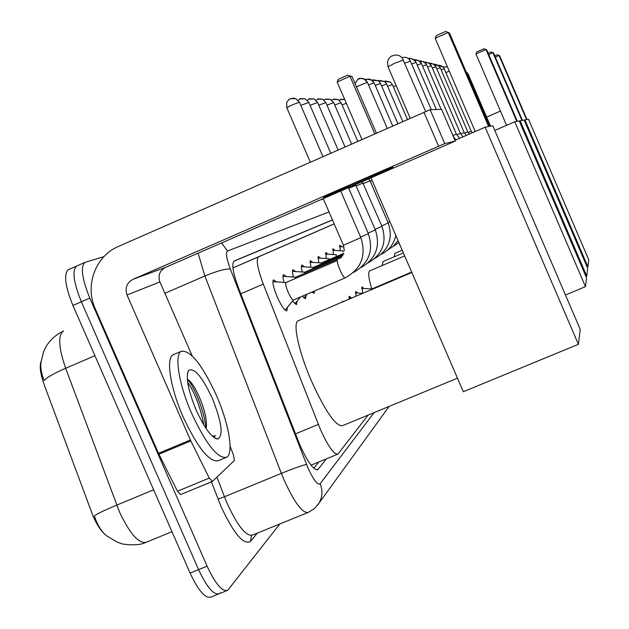 <?xml version="1.0" encoding="UTF-8"?>
<svg xmlns="http://www.w3.org/2000/svg" width="629" height="629" viewBox="0 0 629 629"><rect width="100%" height="100%" fill="white"/><g stroke="black" fill="none" stroke-linecap="round" stroke-linejoin="round"><path stroke-width="0.94" d="M340.297 250.712L339.754 245.168L341.775 246.765M333.488 254.525L332.945 248.73L335.06 250.373M326.325 258.543L325.775 252.488L328 254.171M318.777 262.788L318.235 256.435L320.554 258.173M310.812 267.27L310.27 260.61L312.715 262.395M302.392 272.011C301.252 267.923 301.079 265.595 301.857 265.013L304.428 266.853M293.484 277.043C292.296 272.75 292.115 270.297 292.957 269.676L295.661 271.571M284.041 282.382C282.791 277.876 282.618 275.29 283.522 274.621L286.376 276.571M287.398 307.29L286.895 310.773C284.733 310.883 281.525 306.307 277.271 297.03C273.363 287.492 272.105 281.776 273.497 279.874L276.524 281.878M362.729 293.358L361.872 286.871L363.853 288.459M356.006 296.22L355.707 291.439L357.783 293.067M349.056 299.168L349.229 296.235L351.399 297.902M342.042 302.156L342.404 301.291L343.387 301.582M334.188 223.908L258.433 256.907C255.893 259.549 257.52 268.614 263.299 284.104L320.523 429.733C328.307 446.716 334.109 454.838 337.93 454.099L368.138 415.101M41.31 360.857C39.265 365.52 40.193 373.382 44.093 384.453L93.202 516.456C96.803 524.492 100.656 530.412 104.744 534.218M334.164 223.861L232.927 267.93M400.822 247L398.872 242.747M296.959 301.275L296.511 304.609L292.524 301.142M305.953 295.606L305.56 298.791L302.297 296.188M314.539 290.96L314.107 293.311L311.992 292.045M322.535 287.539L322.174 288.129L321.411 288.019M94.319 515.992L95.805 519.963C99.626 528.847 103.903 534.548 108.644 537.056L117.065 542.033L121.075 543.495C120.131 543.818 136.847 546.798 145.299 542.63M220.119 592.927L219.324 593.682C213.868 595.435 206.957 587.423 198.591 569.638L81.361 301.778C73.499 282.256 71.934 270.344 76.667 266.036L76.777 265.988M62.908 331.263L63.38 331.051C56.201 334.502 50.477 339.574 46.224 346.272L43.653 351.572L41.302 360.92C40.044 365.74 40.979 372.289 44.109 380.553C46.593 377.557 53.772 373.461 65.652 368.272L119.549 512.116C130.054 534.178 139.04 544.187 146.51 542.143L171.984 531.702M218.169 594.146L210.967 597.047C205.424 598.832 198.465 590.843 190.1 573.082L72.925 305.45C65.078 285.951 63.56 274.024 68.38 269.676L68.773 269.526M332.45 219.898L234.145 261.019C231.417 263.724 232.911 272.813 238.643 288.286L300.049 445.45C307.848 462.401 313.769 470.453 317.802 469.596L326.475 458.808M279.811 523.973L227.706 590.309C222.328 592.031 215.464 583.995 207.098 566.186L89.813 298.099C81.935 278.561 80.323 266.665 84.962 262.387L103.927 256.64M226.566 590.765L219.324 593.682C213.868 595.435 206.957 587.423 198.591 569.638L81.361 301.778C73.499 282.256 71.934 270.344 76.667 266.036L77.06 265.886M318.887 461.922L313.792 468.22M233.784 261.279L332.482 219.969M216.321 395.209C228.744 423.254 234.035 453.297 226.723 457.236C217.98 459.186 206.304 444.601 191.696 413.481C178.715 384.209 174.044 354.3 181.451 351.241C190.65 350.204 202.279 364.851 216.321 395.209M225.552 457.715L218.46 460.664C209.567 462.677 197.821 448.139 183.196 417.051C170.223 387.802 165.686 357.87 173.219 354.756L173.903 354.465M196.201 410.139C188.173 390.546 185.594 377.369 188.456 370.599C193.968 367.045 201.901 376.252 212.248 398.228C221.77 422.067 223.586 435.677 217.697 439.058C211.714 437.878 204.551 428.239 196.201 410.139M206.139 428.601C207.09 422.46 205.659 414.008 201.838 403.244C196.696 389.996 191.924 382 187.521 379.279M213.333 437.037L215.401 435.645L212.437 436.251M205.832 428.145C204.747 411.775 194.589 387.362 187.497 379.263M203.796 424.952C200.635 407.82 195.249 393.573 187.639 382.188M213.899 436.927L215.401 435.645M392.59 167.393C389.021 168.155 317.268 199.377 323.849 197.302L324.132 197.215C329.612 195.595 398.023 165.82 392.716 167.361L392.59 167.393M230.088 446.22L233.579 455.31L234.334 460.554L212.366 481.46L209.26 478.087L190.815 440.921L158.917 454.248L95.254 308.784C84.561 285.637 95.529 255.932 118.488 246.411L430.15 109.69L444.742 143.609L132.884 279.37C126.72 282.846 124.778 288.051 127.034 294.977L190.815 440.921M212.138 481.531L180.649 494.575L177.457 491.241L158.917 454.248M192.136 355.778L159.931 281.957C157.832 275.502 159.656 270.651 165.411 267.411L455.27 141.093L441.621 109.367L430.15 109.69M444.742 143.609L455.262 141.1L441.637 109.399M457.456 378.171L342.608 425.652C335.98 426.745 325.657 412.011 311.63 381.426C298.838 352.311 292.493 323.117 298.067 320.845L298.578 320.625M489.566 126.374L449.491 33.03L448.241 32.456L488.639 126.547L485.148 127.184L578.389 344.315L580.229 329.392L492.814 125.776L489.566 126.374M435.174 38.283L436.471 35.531L445.631 31.45L448.241 32.456L435.174 38.283L475.225 131.5M454.94 140.338L485.148 127.184M370.984 177.889L463.314 391.725L578.389 344.315M361.942 139.426L337.152 81.99L338.52 79.223L347.515 75.213L351.981 76.494L376.386 133.081M374.782 133.78L349.976 76.266L337.152 81.99M351.981 76.494L347.515 75.213M371.731 288.986C368.633 278.246 367.949 272.208 369.663 270.887L369.891 270.792M517.329 121.295L486.704 49.88L485.973 49.549L516.786 121.389L514.766 121.767L585.481 286.643L586.55 277.908L519.247 120.941L517.329 121.295M475.964 53.976L476.924 51.869L483.945 48.755L485.973 49.549L475.964 53.976L506.573 125.328M494.819 130.439L514.766 121.767M565.455 294.993L585.481 286.643M382.157 265.556L383.077 261.578M522.432 120.359L493.537 52.97L492.884 52.679L521.944 120.446L520.144 120.776L586.771 276.147L587.722 268.371L524.138 120.045L522.432 120.359M488.128 53.19L490.966 51.932L492.884 52.679L488.702 54.526M519.326 121.138L520.144 120.776M585.945 276.493L586.771 276.147M394.108 256.868L394.886 253.338M526.984 119.526L499.638 55.737L499.056 55.47L526.552 119.604L524.94 119.903L587.918 266.798L588.775 259.824L528.517 119.243L526.984 119.526M494.771 55.847L497.232 54.762L499.056 55.47L495.314 57.121M524.209 120.218L524.94 119.903M587.179 267.105L587.918 266.798M452.888 135.557L456.402 134.142M456.89 134.779L460.412 133.364M460.876 133.969L464.21 132.625M464.65 133.206L467.819 131.917L469.431 134.032M468.243 132.475L471.247 131.249L472.387 132.743M361.573 288.31L371.794 288.994L371.59 289.592M272.876 281.643L285.943 282.547C285.189 283.616 285.912 286.832 288.113 292.186C290.504 297.399 292.288 299.994 293.484 299.954L293.554 299.899M486.626 117.104L500.456 111.066M360.629 237.109L368.335 233.666L348.474 187.709M282.948 276.343L295.669 277.185L295.308 278.529M348.733 188.315L356.077 185.28M292.43 271.358L304.751 272.168L304.42 273.426M356.321 185.846L363.255 182.984M301.377 266.649L313.321 267.435L313.022 268.614M363.483 183.519L370.033 180.814M309.83 262.207L321.427 262.953L321.144 264.07M317.826 257.992L329.093 258.723L328.833 259.777M370.253 181.317L372.116 180.515M325.405 254.006L336.358 254.706L336.122 255.704M332.599 250.216L343.253 250.9L343.033 251.836M295.433 433.916L318.329 424.426M240.781 293.782L263.299 284.104M258.433 256.907L232.927 267.938L258.511 256.868M94.303 515.945C97.11 513.814 104.587 510.205 116.719 505.134L153.641 489.818M63.6 330.956L63.38 331.051C57.852 335.406 58.607 347.813 65.652 368.272L94.924 355.692M190.1 573.082L207.098 566.186M72.925 305.45L89.813 298.099M316.646 469.855L318.203 469.218M329.014 211.957L227.509 250.995C225.552 252.622 226.503 258.661 230.356 269.094L307.998 468.023C313.541 479.982 317.582 485.226 320.122 483.748L374.113 412.632M317.535 505.307L319.045 503.098L314.461 508.57L308.422 512.336C302.816 513.767 294.789 503.176 284.339 480.572L281.375 473.37L224.467 496.776L227.399 503.947C237.888 526.394 246.285 536.757 252.591 535.035L307.455 512.729M389.131 406.42L319.045 503.098C322.48 496.918 322.842 490.471 320.122 483.748M257.308 533.117L250.664 541.239L251.396 535.766M250.664 541.239C243.855 545.516 234.074 534.155 221.306 507.163L211.423 481.853M306.535 464.454C302.282 465.342 293.9 468.314 281.375 473.37L204.873 275.989L164.884 293.303M230.356 269.094C225.662 268.63 217.162 270.926 204.873 275.989L198.104 253.173M216.95 477.112L224.467 496.776L217.996 499.08M227.509 250.995L221.534 242.975M215.676 438.154L215.708 438.578M165.411 267.411L132.884 279.37M159.931 281.957L127.034 294.977M158.484 453.32L190.383 439.986M438.57 146.187L423.93 112.182M177.457 491.241L209.26 478.087M403.504 60.03L394.808 63.183L388.046 66.792L410.194 118.221M425.644 111.443L402.238 57.923L399.564 55.784L396.278 54.88L391.356 56.123L388.871 58.481L387.511 61.634L388.014 66.713M449.303 71.163L446.016 72.524M468.18 74.151L467.245 74.387M490.534 126.201L468.173 74.12L466.05 71.596M404.856 63.136L410.43 61.186M402.01 57.656L404.282 57.176L407.12 57.75L409.031 59.079L410.407 61.115L431.297 109.658M411.633 63.946L416.115 62.428M408.685 58.756L410.706 58.552L413.151 59.228L416.091 62.373L436.377 109.517M417.247 65.046L421.477 63.615M421.461 63.56L420.526 62.043C416.854 59.739 414.786 59.063 414.338 60.014L418.623 60.518L421.454 63.56L441.173 109.383M422.546 66.084L426.548 64.732M426.533 64.677L425.621 63.207C422.059 61.052 420.078 60.384 419.685 61.21L423.804 61.736L426.525 64.677L456.395 134.134L459.587 138.317M427.563 67.075L431.352 65.786M431.337 65.738L430.448 64.307C427.099 62.24 425.196 61.579 424.748 62.35L428.703 62.884L431.329 65.738L460.404 133.356L463.038 136.815M432.312 68.011L435.905 66.792M435.897 66.745L435.032 65.345C431.903 63.293 430.071 62.648 429.544 63.427L433.35 63.977L435.889 66.745L464.202 132.617L466.317 135.384M436.817 68.907L440.229 67.743M434.096 64.457L439.38 66.336L440.214 67.704L467.819 131.917M441.102 69.756L444.341 68.647M471.247 131.249L443.516 67.279C440.764 65.455 439.066 64.834 438.413 65.432L443.516 67.279L444.326 68.608M356.407 86.755L367.344 82.273M358.9 78.869L361.596 78.318L363.845 78.79L367.305 82.195M368.5 84.907L374.137 82.902M365.929 79.6L368.555 79.065L370.74 79.521L374.106 82.831M375.23 85.395L380.561 83.5M372.572 80.292L378.406 80.834L380.529 83.429L397.874 123.638M381.599 85.859L386.638 84.066M378.862 80.944L384.547 81.479L386.607 84.003M387.621 86.299L392.394 84.6M384.822 81.558L390.357 82.085L392.37 84.538M393.329 86.723L396.136 85.583M310.325 162.109L286.848 107.834C289.851 105.869 294.034 104.021 299.388 102.283L299.483 102.362M290.394 98.706L295.779 98.667L299.388 102.283M285.943 282.547L337.459 260.477C337.01 261.695 337.844 264.872 339.974 269.99C342.349 275.235 344.055 277.876 345.101 277.9L345.179 277.821M344.346 250.79L343.41 245.231L360.865 237.66M300.796 105.405L308.808 102.433M300.002 98.887L305.222 98.847L308.729 102.354M353.569 272.443C368.885 263.598 373.807 250.672 368.335 233.666L368.327 233.642M310.05 105.295L317.59 102.496M309.043 99.06L314.115 99.02L317.519 102.425M368.099 233.131L375.348 229.868M318.761 105.192L325.846 102.59M317.566 99.217L322.496 99.185L325.806 102.496M375.136 229.381L381.968 226.306C387.118 242.236 382.542 254.391 368.256 262.804M326.978 105.106L333.669 102.645M325.618 99.374L330.414 99.335L333.629 102.551M381.764 225.842L388.219 222.941C393.219 238.367 388.801 250.185 374.978 258.385M334.738 105.027L341.067 102.692M333.236 99.516L337.907 99.484L341.036 102.613M388.03 222.501L389.894 221.691M342.082 104.949L346.312 103.211M340.454 99.657L344.708 99.508C341.39 99.123 339.589 99.39 339.298 100.31M311.017 465.161L337.372 454.327M68.38 269.676L84.962 262.387M317.197 469.847L317.802 469.596M323.377 198.929L320.413 199.912M187.481 373.225L188.456 370.599M213.553 437.21L217.697 439.058M181.451 351.241L173.219 354.756M212.232 481.523L180.649 494.575M411.83 272.491L298.067 320.845M404.683 255.94L369.663 270.887M447.455 66.855L443.272 67.004M403.378 252.913L382.896 261.664M402.206 250.208L394.729 253.401M410.415 61.123L409.424 59.511M408.677 58.749C409.062 57.734 411.217 58.426 415.132 60.816L416.099 62.373M453.226 136.351L455.939 139.905M434.089 64.449C434.639 63.796 436.4 64.425 439.38 66.336L440.221 67.704M355.11 83.751C359.812 75.417 358.019 80.583 358.931 78.837C358.923 78.004 360.967 78.208 365.064 79.451L367.336 82.195L387.22 128.316M365.512 79.781C364.812 78.908 366.943 79.034 371.928 80.166L374.129 82.831L392.693 125.91M372.274 80.418C371.597 79.6 373.642 79.734 378.406 80.834L380.553 83.437M378.666 81.023C378.029 80.245 379.987 80.402 384.547 81.479L386.631 84.003L402.772 121.483M384.72 81.597C384.24 80.842 386.127 80.999 390.357 82.085L392.394 84.545L407.419 119.439M351.941 297.942L348.875 297.737M362.65 293.397L355.385 292.902M371.755 289.01L411.641 272.058M286.808 107.763L286.659 102.669L288.562 99.854L290.284 98.737L293.664 98.148L295.779 98.667L299.451 102.291L322.921 156.574M293.523 299.931L285.079 310.081M293.484 299.954L345.03 277.932M340.721 191.067L360.873 237.676C366.55 255.531 361.29 268.937 345.101 277.9M343.403 245.216L323.267 198.67M298.028 100.184C301.928 98.604 296.66 98.25 305.222 98.847L308.784 102.362L330.728 153.138M300.583 296.919L294.765 303.901M295.599 277.216L341.555 257.497M307.267 100.192C310.844 98.871 305.859 98.391 314.115 99.02L317.566 102.433L338.08 149.906M307.227 294.081L303.893 298.075M355.566 184.604L375.356 229.884C380.655 246.324 375.914 258.857 361.132 267.482M304.688 272.2L342.734 255.861M315.97 100.208C319.241 99.123 314.516 98.541 322.496 99.185L325.846 102.496L345.014 146.864M313.494 291.408L312.503 292.587M381.976 226.322L362.265 181.687M313.266 267.459L343.434 254.501M324.187 100.231C323.888 99.17 325.964 98.871 330.414 99.335L333.669 102.558L351.564 143.986M388.227 222.957L370.025 180.798L368.594 178.927M321.364 262.985L343.874 253.314M331.947 100.27C332.332 99.178 334.313 98.91 337.907 99.484L341.075 102.613L357.759 141.266M395.845 235.466C393.888 244.091 389.052 250.342 381.331 254.21M398.063 240.6L393.369 246.23L387.354 250.256M398.904 242.558L393.062 246.505M398.967 242.692L398.479 242.936M343.992 246.906L339.44 246.615"/></g></svg>
